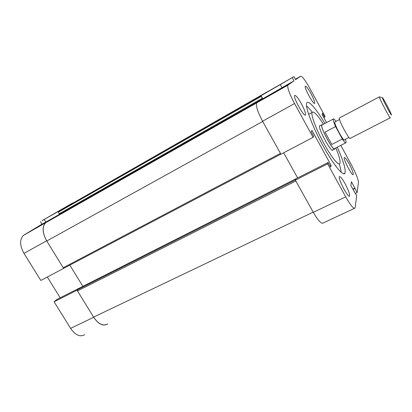 <?xml version="1.0" encoding="UTF-8"?>
<svg xmlns="http://www.w3.org/2000/svg" width="412" height="412" viewBox="0 0 412 412"><rect width="100%" height="100%" fill="white"/><g stroke="black" fill="none" stroke-linecap="round" stroke-linejoin="round"><path stroke-width="0.62" d="M354.341 208.41L323.307 222.938C321.561 224.303 318.219 220.77 313.29 212.345L295.363 180.137L327.628 163.868L328.122 162.513L330.625 167.087L331.176 165.439L311.961 130.346L311.184 131.598L313.717 136.228L313.084 137.335L294.559 103.536C289.512 93.972 287.272 87.859 287.834 85.202L293.988 80.834L262.763 98.777L261.053 95.692L293.926 76.647L58.422 211.413L267.115 91.897M354.232 191.647L356.72 195.674L355.026 208.086C353.738 209.245 350.633 205.5 345.704 196.848L327.628 163.868M313.084 137.335L280.943 154.232L262.583 121.241C257.629 111.879 255.667 105.76 256.691 102.887L262.763 98.777M295.605 79.655L300.662 76.205C302.279 76.282 305.39 80.428 309.989 88.637L325.078 116.416L324.646 117.173L322.539 113.3L321.988 114.186L326.562 122.601M354.459 191.539L354.402 191.951L350.833 185.421L351.477 181.738L357.122 192.589L358.45 182.454C358.301 179.354 356.066 173.699 351.745 165.495L340.812 145.369M345.05 183.613C342.089 178.375 340.188 176.068 339.349 176.691C337.794 178.7 348.593 199.058 349.567 195.968C349.819 193.959 348.31 189.839 345.05 183.613M349.222 163.966C346.61 159.3 344.962 157.183 344.283 157.605C343.062 159.099 352.533 176.928 353.254 174.503C353.414 172.906 352.069 169.394 349.222 163.966M311.003 93.668C308.016 88.364 306.101 85.881 305.261 86.232C303.999 87.73 313.939 105.668 314.675 103.237C314.876 101.882 313.656 98.689 311.003 93.668M301.404 103.783C297.948 97.721 295.692 94.961 294.637 95.507C293.02 97.531 304.473 117.945 305.467 114.85C305.766 113.171 304.411 109.484 301.404 103.783M337.274 147.177C343.402 160.855 345.967 169.497 344.973 173.107C343.541 177.083 333.226 164.604 322.781 145.385C312.116 126.041 304.705 105.827 306.832 102.933C308.408 99.673 316.468 109.159 324.908 123.476M320.191 125.593L319.609 125.763C317.714 128.07 331.655 153.691 332.772 149.978L332.824 149.834M335.795 147.934C339.261 156.194 340.642 161.375 339.936 163.482C338.86 166.371 331.294 157.132 323.76 143.242C316.066 129.275 310.638 114.567 312.178 112.399C313.692 110.905 317.451 114.855 323.441 124.254M355.468 193.382L357.122 192.589M352.863 189.134L354.964 188.13M353.022 189.427L354.907 188.526M323.842 117.6L324.646 117.173M283.667 152.8L297.624 177.912L283.667 152.8M330.038 166.01L331.176 165.439M107.563 323.914C103.165 326.443 98.509 324.182 93.601 317.116L77.487 290.934L77.43 289.863L79.47 288.05L328.122 162.513M296.146 178.653L295.363 180.137M275.288 87.499L286.592 80.886L275.288 87.499M306.595 105.972C308.186 107.311 310.076 109.412 312.255 112.27M339.215 163.955C340.312 167.38 340.956 170.13 341.146 172.206M308.624 114.165L308.969 114.139M335.821 165.542L335.584 165.845M58.422 211.413L59.112 213.854L262.192 98.324L261.064 95.702M59.112 213.854L59.045 214.601L262.31 99.076M262.192 98.324L262.382 99.029M280.896 154.139L64.066 268.14L63.206 267.733L46.752 240.994C42.369 232.898 42.029 226.801 45.722 222.707L59.045 214.601M280.505 153.444L262.511 121.107M82.848 286.345L69.819 265.117L82.848 286.345M313.367 212.484L295.801 180.925M41.978 224.159L23.396 235.391C19.524 239.527 19.714 245.521 23.973 253.365L40.824 280.469L64.087 268.13M72.79 202.91L41.993 220.693L58.401 211.428M107.656 323.873L107.491 324.007C103.144 326.505 98.556 324.27 93.709 317.302L77.039 290.213L54.08 301.79L70.596 328.349C75.417 335.167 80.108 337.279 84.676 334.688M54.08 301.79L56.65 299.576L79.459 288.065M60.193 297.788L47.334 277.049M44.228 219.514L45.809 222.094L59.122 214.523M45.809 222.094L41.993 224.18M46.221 222.331L45.624 222.768C41.978 226.811 42.318 232.826 46.638 240.814L63.659 268.464M60.935 209.734L47.777 217.392L60.935 209.734M77.039 290.213L77.394 289.899M382.377 97.726L382.496 97.701C383.335 98.262 390.303 111.436 391.251 114.258C393.099 119.197 382.279 99.05 382.377 97.726M345.359 139.297C345.977 141.084 346.198 142.217 346.029 142.696C345.653 143.345 344.422 142.125 342.336 139.035L335.579 126.566C333.772 122.462 332.999 119.954 333.251 119.047L333.262 119.032C333.576 118.522 334.493 119.3 336.007 121.365M348.959 137.448L344.458 139.761C343.886 142.32 333.735 123.543 334.848 121.973L335.105 121.839M334.848 121.973L339.581 119.475M345.678 142.876L334.616 148.536C333.586 152.095 320.103 127.293 321.885 125.083L322.266 124.877M342.336 139.035L331.794 144.463L325.053 132.097L331.794 144.463M335.579 126.566L325.053 132.097M334.874 148.408L334.781 148.835C333.725 152.492 319.892 127.045 321.721 124.779L322.524 124.743M390.257 117.817L350.349 138.288C349.819 141.156 338.257 119.722 339.411 118.002L339.684 117.858M390.38 117.755C390.767 120.227 379.071 98.154 379.328 96.882L382.382 97.67M379.328 96.882L339.411 118.002M313.29 212.345L345.704 196.848M262.583 121.241L294.559 103.536M46.427 222.202L288.029 84.97M293.967 76.658L295.625 79.696M292.299 77.734L293.988 80.834M295.363 79.217L300.662 76.205M280.361 84.666L282.081 87.797M58.453 211.387L261.059 95.697M58.386 212.129L261.254 96.393M46.752 240.994L262.707 121.468M63.206 267.733L280.464 153.367M77.43 289.863L295.486 179.905M77.487 290.934L295.842 180.997M93.601 317.116L313.172 212.139M46.278 222.295L24.123 234.876M93.709 317.302L70.596 328.349M46.638 240.814L23.973 253.365M287.834 85.202L256.691 102.887M332.772 149.978L332.35 150.195M349.567 195.968L349.165 196.158M353.254 174.503L352.986 174.631M305.467 114.85L305.101 115.046M343.69 173.735L344.973 173.107M308.67 114.299L312.178 112.399M262.367 99.035L59.076 214.575M256.686 102.892L45.722 222.707M42.003 224.2L40.433 221.646M23.396 235.391L45.624 222.768M321.885 125.083L333.251 119.047M332.196 150.159L334.369 149.046M319.547 125.933L321.721 124.779"/></g></svg>
